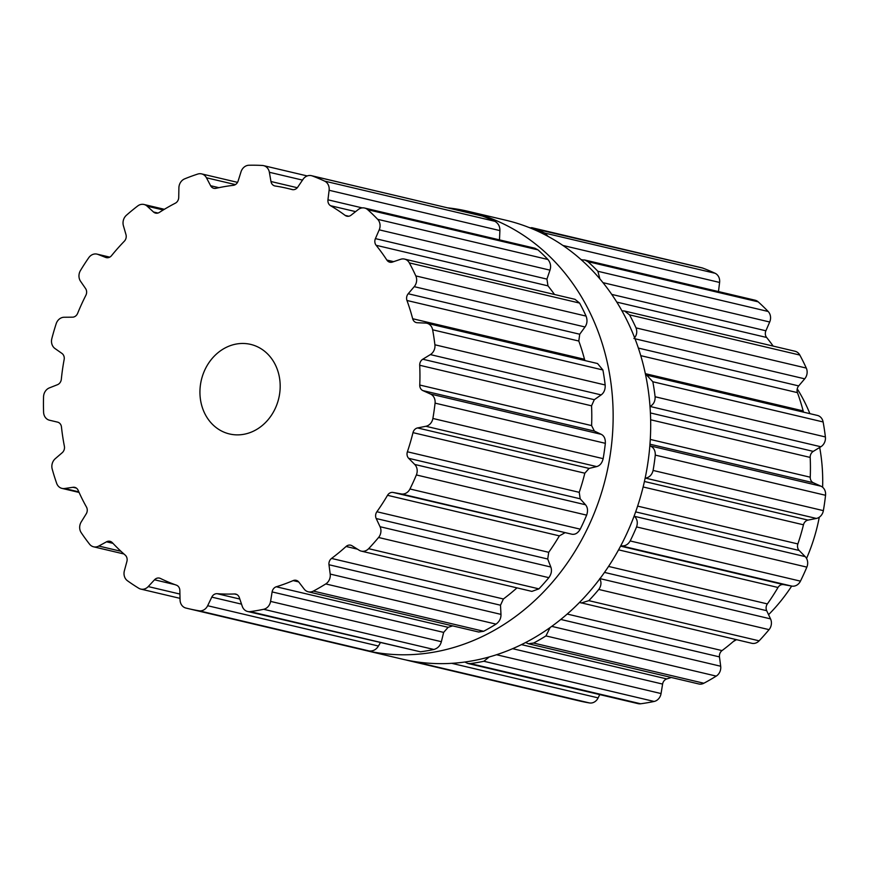 <?xml version="1.0" encoding="UTF-8"?>
<svg xmlns="http://www.w3.org/2000/svg" width="869" height="869" viewBox="0 0 869 869"><rect width="100%" height="100%" fill="white"/><g stroke="black" fill="none" stroke-linecap="round" stroke-linejoin="round"><path stroke-width="1.3" d="M581.47 540.181A225.473 194.873 103.3 0 1 364.73 650.273A225.473 194.873 103.3 0 1 361.645 649.512A225.473 194.873 103.3 0 0 364.73 650.273L402.282 659.136A225.473 194.873 103.3 0 0 619.01 549.045A225.473 194.873 103.3 0 1 402.282 659.136L364.73 650.273A225.473 194.873 103.3 0 0 581.47 540.181A225.473 194.873 103.3 0 0 468.326 211.373A225.473 194.873 103.3 0 1 581.47 540.181M447.785 207.854A225.473 194.873 103.3 0 1 468.326 211.373L505.867 220.237A225.473 194.873 103.3 0 1 619.01 549.045A225.473 194.873 103.3 0 0 505.867 220.237L468.326 211.373A225.473 194.873 103.3 0 0 447.785 207.854M634.131 516.034L634.424 516.305C637.27 519.086 637.987 522.627 636.575 526.929A225.473 194.873 -76.7 0 1 633.479 534A225.473 194.873 -76.7 0 1 630.177 540.952C627.874 544.798 624.8 546.405 620.966 545.786L620.781 545.754M599.74 578.569C601.63 582.208 601.305 585.836 598.774 589.454L769.054 629.645A225.473 194.873 103.3 0 1 764.166 635.326A225.473 194.873 103.3 0 1 759.126 640.833A9.201 7.951 103.3 0 1 751.761 643.288L579.514 602.434M581.165 603.021L588.845 600.653A225.473 194.873 -76.7 0 0 593.896 595.146A225.473 194.873 -76.7 0 0 598.774 589.454M550.099 627.559L545.96 635.912L716.241 676.104A225.473 194.873 103.3 0 1 710.092 679.786A225.473 194.873 103.3 0 1 703.857 683.24A9.201 7.951 103.3 0 1 698.752 683.957L528.33 643.733L525.626 642.528M528.33 643.733L533.588 643.06A225.473 194.873 -76.7 0 0 539.823 639.606A225.473 194.873 -76.7 0 0 545.96 635.912M489.236 656.953L483.859 661.266L654.14 701.457A225.473 194.873 103.3 0 1 647.405 702.739A225.473 194.873 103.3 0 1 640.659 703.771A9.201 7.951 103.3 0 1 638.128 703.651L467.815 663.46L464.872 662.037M467.815 663.46L470.379 663.59A225.473 194.873 -76.7 0 0 477.135 662.558A225.473 194.873 -76.7 0 0 483.859 661.266M422.204 662.591L419.206 662.765L589.486 702.945A225.473 194.873 103.3 0 1 582.893 701.707A225.473 194.873 103.3 0 1 578.754 700.783L408.473 660.592A225.473 194.873 -76.7 0 0 412.612 661.515A225.473 194.873 -76.7 0 0 419.206 662.765M405.682 659.897L406.084 660.005A225.473 194.873 -76.7 0 0 408.473 660.592M529.004 227.482L702.695 268.065A225.473 194.873 103.3 0 1 708.941 270.552A225.473 194.873 103.3 0 1 715.1 273.279A9.201 7.951 103.3 0 1 719.597 282.447L718.478 291.571M548.187 236.466L544.83 233.088A225.473 194.873 -76.7 0 0 538.671 230.361A225.473 194.873 -76.7 0 0 532.415 227.884M581.426 259.94L584.728 259.994L587.889 261.645L758.17 301.836A225.473 194.873 103.3 0 1 763.232 306.551A225.473 194.873 103.3 0 1 768.153 311.471A9.201 7.951 103.3 0 1 769.695 322.008L765.893 330.785A6.137 5.301 -76.7 0 0 766.621 337.465A206.301 178.308 103.3 0 1 772.15 344.678A206.301 178.308 103.3 0 1 773.16 346.09M599.892 278.927L597.872 271.28A225.473 194.873 -76.7 0 0 592.962 266.359A225.473 194.873 -76.7 0 0 587.889 261.645M621.932 310.83L624.539 311.015L629.536 314.86L799.817 355.052A225.473 194.873 103.3 0 1 803.152 361.493A225.473 194.873 103.3 0 1 806.291 368.076A9.201 7.951 103.3 0 1 804.705 378.83L798.687 385.912A6.137 5.301 -76.7 0 0 797.449 392.636A206.301 178.308 103.3 0 1 800.501 401.674A206.301 178.308 103.3 0 1 803.152 410.896A6.137 5.301 -76.7 0 0 803.651 412.178M633.925 338.519C636.749 335.488 637.455 331.947 636.021 327.885A225.473 194.873 -76.7 0 0 632.882 321.302A225.473 194.873 -76.7 0 0 629.536 314.86M645.602 374.963L646.699 375.136L652.836 381.763L823.117 421.954A225.473 194.873 103.3 0 1 824.366 429.416A225.473 194.873 103.3 0 1 825.387 436.944A9.201 7.951 103.3 0 1 820.847 446.764L813.265 451.38A6.137 5.301 -76.7 0 0 810.19 457.431A206.301 178.308 103.3 0 1 810.429 467.294A206.301 178.308 103.3 0 1 810.245 477.19A6.137 5.301 -76.7 0 0 813.351 482.751L820.955 486.195A9.201 7.951 103.3 0 1 825.55 495.287A225.473 194.873 103.3 0 1 824.572 502.977A225.473 194.873 103.3 0 1 823.367 510.635A9.201 7.951 103.3 0 1 816.371 518.445L808.029 520.096A6.137 5.301 -76.7 0 0 803.467 524.8A206.301 178.308 103.3 0 1 800.87 534.435A206.301 178.308 103.3 0 1 797.872 543.94A6.137 5.301 -76.7 0 0 799.154 550.468L805.205 556.616A9.201 7.951 103.3 0 1 806.856 567.12A225.473 194.873 103.3 0 1 803.749 574.181A225.473 194.873 103.3 0 1 800.447 581.144A9.201 7.951 103.3 0 1 791.746 586.097L783.566 584.609A6.137 5.301 -76.7 0 0 778.005 587.477A206.301 178.308 103.3 0 1 772.856 595.819A206.301 178.308 103.3 0 1 767.37 603.912A6.137 5.301 -76.7 0 0 766.686 610.69L770.531 618.88A9.201 7.951 103.3 0 1 769.054 629.645M650.001 406.486L650.066 406.453C653.597 404.454 655.28 401.228 655.107 396.764A225.473 194.873 -76.7 0 0 654.096 389.236A225.473 194.873 -76.7 0 0 652.836 381.763M649.838 445.743L650.175 445.884C653.716 447.524 655.411 450.598 655.28 455.106L825.55 495.287M645.135 478.211L645.58 478.135C649.458 477.396 651.967 474.832 653.097 470.444A225.473 194.873 -76.7 0 0 654.303 462.786A225.473 194.873 -76.7 0 0 655.28 455.106M646.699 375.136L817.371 415.415A9.201 7.951 103.3 0 1 823.117 421.954M624.539 311.015L795.016 351.25A9.201 7.951 103.3 0 1 799.817 355.052M584.728 259.994L755.074 300.207A9.201 7.951 103.3 0 1 758.17 301.836M531.578 227.624L701.859 267.815A9.201 7.951 103.3 0 1 702.695 268.065M599.729 694.592L598.144 697.883A9.201 7.951 103.3 0 1 589.486 702.945M671.281 677.472A206.301 178.308 103.3 0 1 666.784 678.928A6.137 5.301 -76.7 0 0 662.602 684.077L661.059 693.56A9.201 7.951 103.3 0 1 654.14 701.457M735.63 639.475A206.301 178.308 103.3 0 1 729.417 644.809A206.301 178.308 103.3 0 1 722.03 650.588A6.137 5.301 -76.7 0 0 719.467 656.899L720.683 666.241A9.201 7.951 103.3 0 1 716.241 676.104M393.081 492.451L572.052 534.25C575.267 534.717 577.994 533.023 580.242 529.167A225.473 194.873 -76.7 0 0 583.544 522.215A225.473 194.873 -76.7 0 0 586.64 515.143C588.107 510.853 587.737 507.398 585.51 504.759L580.188 498.795L579.232 492.332A206.301 178.308 -76.7 0 0 582.23 482.827A206.301 178.308 -76.7 0 0 584.826 473.203L589.073 468.413L596.666 466.588C599.925 465.708 602.087 463.068 603.151 458.658A225.473 194.873 -76.7 0 0 604.357 451A225.473 194.873 -76.7 0 0 605.335 443.32C605.53 438.823 604.172 435.825 601.261 434.337L594.385 431.078L591.604 425.593A206.301 178.308 -76.7 0 0 591.789 415.686A206.301 178.308 -76.7 0 0 591.55 405.823L594.298 399.697L601.152 394.906C604.053 392.766 605.4 389.453 605.172 384.978A225.473 194.873 -76.7 0 0 604.151 377.45A225.473 194.873 -76.7 0 0 602.901 369.977L597.557 363.535L426.885 323.257A9.201 7.951 103.3 0 1 432.632 329.796A225.473 194.873 103.3 0 1 433.881 337.259A225.473 194.873 103.3 0 1 434.902 344.787A9.201 7.951 103.3 0 1 430.361 354.595L422.779 359.223A6.137 5.301 -76.7 0 0 419.705 365.262A206.301 178.308 103.3 0 1 419.944 375.136A206.301 178.308 103.3 0 1 419.76 385.032A6.137 5.301 -76.7 0 0 422.866 390.594L430.47 394.026A9.201 7.951 103.3 0 1 435.065 403.129A225.473 194.873 103.3 0 1 434.087 410.809A225.473 194.873 103.3 0 1 432.881 418.467A9.201 7.951 103.3 0 1 425.886 426.277L417.544 427.939A6.137 5.301 -76.7 0 0 412.981 432.643A206.301 178.308 103.3 0 1 410.385 442.278A206.301 178.308 103.3 0 1 407.387 451.782A6.137 5.301 -76.7 0 0 408.669 458.311L414.719 464.448A9.201 7.951 103.3 0 1 416.37 474.952A225.473 194.873 103.3 0 1 413.275 482.023A225.473 194.873 103.3 0 1 409.962 488.986A9.201 7.951 103.3 0 1 401.261 493.94L393.081 492.451A6.137 5.301 -76.7 0 0 387.52 495.308A206.301 178.308 103.3 0 1 382.371 503.662A206.301 178.308 103.3 0 1 376.885 511.743A6.137 5.301 -76.7 0 0 376.201 518.532L380.046 526.712A9.201 7.951 103.3 0 1 378.569 537.487A225.473 194.873 103.3 0 1 373.681 543.168A225.473 194.873 103.3 0 1 368.641 548.676A9.201 7.951 103.3 0 1 361.276 551.12A9.201 7.951 103.3 0 1 359.179 550.24L352.043 545.775A6.137 5.301 -76.7 0 0 350.642 545.189A6.137 5.301 -76.7 0 0 346.079 546.482A206.301 178.308 103.3 0 1 338.932 552.641A206.301 178.308 103.3 0 1 331.545 558.43A6.137 5.301 -76.7 0 0 328.982 564.741L330.198 574.072A9.201 7.951 103.3 0 1 325.756 583.935A225.473 194.873 103.3 0 1 319.607 587.629A225.473 194.873 103.3 0 1 313.372 591.083A9.201 7.951 103.3 0 1 308.267 591.8A9.201 7.951 103.3 0 1 304.183 589.095L298.86 582.121A6.137 5.301 -76.7 0 0 296.133 580.318A6.137 5.301 -76.7 0 0 293.146 580.601A206.301 178.308 103.3 0 1 284.782 583.914A206.301 178.308 103.3 0 1 276.299 586.771A6.137 5.301 -76.7 0 0 272.116 591.919L270.574 601.402A9.201 7.951 103.3 0 1 263.655 609.288A225.473 194.873 103.3 0 1 256.92 610.581A225.473 194.873 103.3 0 1 250.174 611.613A9.201 7.951 103.3 0 1 247.643 611.494A9.201 7.951 103.3 0 1 242.245 606.28L239.312 597.568A6.137 5.301 -76.7 0 0 235.705 594.092A6.137 5.301 -76.7 0 0 234.467 593.972A206.301 178.308 103.3 0 1 225.777 594.07A206.301 178.308 103.3 0 1 217.131 593.69A6.137 5.301 -76.7 0 0 211.786 597.122L207.658 605.726A9.201 7.951 103.3 0 1 199.001 610.788A225.473 194.873 103.3 0 1 192.407 609.538A225.473 194.873 103.3 0 1 188.269 608.615A225.473 194.873 103.3 0 1 185.868 608.039A9.201 7.951 103.3 0 1 180.057 599.936L179.84 590.431A6.137 5.301 -76.7 0 0 176.385 585.152A206.301 178.308 103.3 0 1 168.325 582.034A206.301 178.308 103.3 0 1 160.439 578.461A6.137 5.301 -76.7 0 0 159.472 578.113A6.137 5.301 -76.7 0 0 154.519 579.797L148.241 586.575A9.201 7.951 103.3 0 1 140.811 589.095A9.201 7.951 103.3 0 1 138.79 588.27A225.473 194.873 103.3 0 1 133.055 584.62A225.473 194.873 103.3 0 1 127.439 580.742A9.201 7.951 103.3 0 1 124.376 570.759L126.896 561.483A6.137 5.301 -76.7 0 0 125.201 555.095A206.301 178.308 103.3 0 1 118.651 549.089A206.301 178.308 103.3 0 1 112.373 542.712A6.137 5.301 -76.7 0 0 109.983 541.311A6.137 5.301 -76.7 0 0 106.518 541.811L98.784 546.047A9.201 7.951 103.3 0 1 93.591 546.807A9.201 7.951 103.3 0 1 89.561 544.179A225.473 194.873 103.3 0 1 85.292 538.519A225.473 194.873 103.3 0 1 81.208 532.686A9.201 7.951 103.3 0 1 81.241 521.9L86.216 513.861A6.137 5.301 -76.7 0 0 86.476 507.061A206.301 178.308 103.3 0 1 82.12 498.828A206.301 178.308 103.3 0 1 78.145 490.322A6.137 5.301 -76.7 0 0 74.745 487.357A6.137 5.301 -76.7 0 0 72.996 487.292L64.621 488.508A9.201 7.951 103.3 0 1 62.003 488.4A9.201 7.951 103.3 0 1 56.637 483.283A225.473 194.873 103.3 0 1 54.312 476.234A225.473 194.873 103.3 0 1 52.205 469.086A9.201 7.951 103.3 0 1 55.301 458.658L62.199 452.727A6.137 5.301 -76.7 0 0 64.382 446.253A206.301 178.308 103.3 0 1 62.72 436.672A206.301 178.308 103.3 0 1 61.46 426.972A6.137 5.301 -76.7 0 0 57.571 422.128L49.479 420.216A9.201 7.951 103.3 0 1 43.591 412.199A225.473 194.873 103.3 0 1 43.45 404.519A225.473 194.873 103.3 0 1 43.548 396.818A9.201 7.951 103.3 0 1 49.392 387.889L57.463 384.706A6.137 5.301 -76.7 0 0 61.33 379.253A206.301 178.308 103.3 0 1 62.525 369.368A206.301 178.308 103.3 0 1 64.143 359.538A6.137 5.301 -76.7 0 0 61.916 353.401L54.997 348.545A9.201 7.951 103.3 0 1 51.836 338.617A225.473 194.873 103.3 0 1 53.9 331.132A225.473 194.873 103.3 0 1 56.181 323.724A9.201 7.951 103.3 0 1 64.143 317.25L72.518 317.174A6.137 5.301 -76.7 0 0 77.645 313.329A206.301 178.308 103.3 0 1 81.577 304.215A206.301 178.308 103.3 0 1 85.879 295.297A6.137 5.301 -76.7 0 0 85.575 288.551L80.556 281.284A9.201 7.951 103.3 0 1 80.469 270.509A225.473 194.873 103.3 0 1 84.521 264.035A225.473 194.873 103.3 0 1 88.747 257.724A9.201 7.951 103.3 0 1 97.035 254.128A9.201 7.951 103.3 0 1 97.958 254.411L105.714 257.441A6.137 5.301 -76.7 0 0 106.333 257.626A6.137 5.301 -76.7 0 0 111.558 255.627A206.301 178.308 103.3 0 1 117.793 248.273A206.301 178.308 103.3 0 1 124.321 241.234A6.137 5.301 -76.7 0 0 125.972 234.597L123.409 225.723A9.201 7.951 103.3 0 1 126.407 215.262A225.473 194.873 103.3 0 1 131.99 210.504A225.473 194.873 103.3 0 1 137.715 205.964A9.201 7.951 103.3 0 1 144.004 204.487A9.201 7.951 103.3 0 1 147.165 206.181L153.487 211.982A6.137 5.301 -76.7 0 0 155.594 213.111A6.137 5.301 -76.7 0 0 159.396 212.394A206.301 178.308 103.3 0 1 167.272 207.593A206.301 178.308 103.3 0 1 175.31 203.205A6.137 5.301 -76.7 0 0 178.732 197.404L178.895 187.856A9.201 7.951 103.3 0 1 184.662 178.862A225.473 194.873 103.3 0 1 191.18 176.331A225.473 194.873 103.3 0 1 197.763 174.061A9.201 7.951 103.3 0 1 201.608 173.887A9.201 7.951 103.3 0 1 206.442 177.776L210.624 185.727A6.137 5.301 -76.7 0 0 213.85 188.312A6.137 5.301 -76.7 0 0 215.979 188.312A206.301 178.308 103.3 0 1 224.626 186.585A206.301 178.308 103.3 0 1 233.305 185.336A6.137 5.301 -76.7 0 0 238.139 180.98L241.017 171.823A9.201 7.951 103.3 0 1 248.914 165.251A225.473 194.873 103.3 0 1 255.66 165.229A225.473 194.873 103.3 0 1 262.395 165.468A9.201 7.951 103.3 0 1 263.6 165.642A9.201 7.951 103.3 0 1 269.368 172.279L270.965 181.512A6.137 5.301 -76.7 0 0 274.8 185.933A6.137 5.301 -76.7 0 0 275.169 186.009A206.301 178.308 103.3 0 1 283.663 187.541A206.301 178.308 103.3 0 1 287.443 188.388A206.301 178.308 103.3 0 1 292.049 189.54A6.137 5.301 -76.7 0 0 292.18 189.583A6.137 5.301 -76.7 0 0 297.752 187.128L303.031 179.329A9.201 7.951 103.3 0 1 311.374 175.657A9.201 7.951 103.3 0 1 312.21 175.907A225.473 194.873 103.3 0 1 318.456 178.384A225.473 194.873 103.3 0 1 324.615 181.11A9.201 7.951 103.3 0 1 329.112 190.278L327.95 199.805A6.137 5.301 -76.7 0 0 330.557 205.714A206.301 178.308 103.3 0 1 337.965 210.341A206.301 178.308 103.3 0 1 345.145 215.393A6.137 5.301 -76.7 0 0 346.861 216.185A6.137 5.301 -76.7 0 0 351.109 215.164L358.213 209.581A9.201 7.951 103.3 0 1 364.589 208.039A9.201 7.951 103.3 0 1 367.685 209.668A225.473 194.873 103.3 0 1 372.758 214.382A225.473 194.873 103.3 0 1 377.667 219.314A9.201 7.951 103.3 0 1 379.21 229.84L375.408 238.617A6.137 5.301 -76.7 0 0 376.136 245.297A206.301 178.308 103.3 0 1 381.665 252.521A206.301 178.308 103.3 0 1 386.857 260.059A6.137 5.301 -76.7 0 0 389.812 262.199A6.137 5.301 -76.7 0 0 392.44 262.058L400.598 259.299A9.201 7.951 103.3 0 1 404.53 259.081A9.201 7.951 103.3 0 1 409.332 262.894A225.473 194.873 103.3 0 1 412.666 269.325A225.473 194.873 103.3 0 1 415.806 275.907A9.201 7.951 103.3 0 1 414.22 286.661L408.202 293.755A6.137 5.301 -76.7 0 0 406.964 300.478A206.301 178.308 103.3 0 1 410.016 309.505A206.301 178.308 103.3 0 1 412.666 318.727A6.137 5.301 -76.7 0 0 416.392 322.605A6.137 5.301 -76.7 0 0 417.25 322.725L425.593 323.083A9.201 7.951 103.3 0 1 426.885 323.257M564.611 532.936L559.364 535.869A206.301 178.308 -76.7 0 1 554.205 544.222A206.301 178.308 -76.7 0 1 548.719 552.304L547.72 559.017L550.827 567.022C552.087 570.509 551.424 574.061 548.839 577.668A225.473 194.873 -76.7 0 1 543.951 583.36A225.473 194.873 -76.7 0 1 538.91 588.867L531.871 591.387L361.276 551.12M331.545 558.43L503.39 598.98A206.301 178.308 -76.7 0 0 510.766 593.201A206.301 178.308 -76.7 0 0 516.99 587.868M503.39 598.98L500.501 605.215L500.978 614.383C501.109 618.337 499.458 621.585 496.025 624.127A225.473 194.873 -76.7 0 1 489.888 627.82A225.473 194.873 -76.7 0 1 483.653 631.274L478.689 632.024L308.267 591.8M276.299 586.771L448.143 627.32A206.301 178.308 -76.7 0 0 452.63 625.876M448.143 627.32L443.646 632.393L441.365 641.702C440.301 645.689 437.824 648.274 433.924 649.48A225.473 194.873 -76.7 0 1 427.2 650.772A225.473 194.873 -76.7 0 1 420.444 651.804L247.643 611.494M207.658 605.726L378.439 646.025L380.307 642.799M378.439 646.025C376.277 649.599 373.225 651.25 369.271 650.979A225.473 194.873 -76.7 0 1 362.677 649.73A225.473 194.873 -76.7 0 1 358.539 648.806L188.269 608.615M311.374 175.657L482.48 216.088A225.473 194.873 -76.7 0 1 488.726 218.575A225.473 194.873 -76.7 0 1 494.885 221.302C498.328 223.333 500.001 226.429 499.892 230.589L499.49 239.877M364.589 208.039L534.924 248.241L537.954 249.859A225.473 194.873 -76.7 0 1 543.027 254.574A225.473 194.873 -76.7 0 1 547.937 259.494C550.544 262.72 551.228 266.272 549.99 270.15L546.927 279.101L547.97 285.858A206.301 178.308 -76.7 0 1 553.499 293.081A206.301 178.308 -76.7 0 1 554.509 294.482M404.53 259.081L575.006 299.327L579.601 303.075A225.473 194.873 -76.7 0 1 582.947 309.516A225.473 194.873 -76.7 0 1 586.075 316.099C587.574 320.172 587.216 323.8 585 326.972L579.721 334.228L578.797 341.028A206.301 178.308 -76.7 0 1 581.85 350.066A206.301 178.308 -76.7 0 1 584.5 359.288L584.989 360.57M797.242 388.845A168.727 145.829 103.3 0 1 809.886 413.655M819.684 447.47A168.727 145.829 103.3 0 1 822.617 487.237M819.282 517.196A168.727 145.829 103.3 0 1 806.551 558.441M791.67 586.086A168.727 145.829 103.3 0 1 768.554 614.676M736.488 639.682A168.727 145.829 103.3 0 1 733.349 641.485M206.398 366.848A46.014 39.768 -76.7 0 0 229.492 433.957A46.014 39.768 -76.7 0 0 278.764 398.306A46.014 39.768 -76.7 0 0 250.63 344.385A46.014 39.768 -76.7 0 0 206.398 366.848M620.966 545.786L791.746 586.097M620.575 546.145L783.566 584.609M630.177 540.952L800.447 581.144M636.575 526.929L806.856 567.12M634.424 516.305L805.205 556.616M635.652 511.884L799.154 550.468M637.618 506.116L797.872 543.94M643.136 486.966L803.467 524.8M644.418 481.48L808.029 520.096M645.58 478.135L816.371 518.445M653.097 470.444L823.367 510.635M650.175 445.884L820.955 486.195M649.969 444.189L813.351 482.751M650.273 439.432L810.245 477.19M650.631 419.77L810.19 457.431M650.392 412.938L813.265 451.38M650.066 406.453L820.847 446.764M655.107 396.764L825.387 436.944M645.33 373.648L803.152 410.896M640.746 355.649L797.449 392.636M638.346 348.067L798.687 385.912M635.011 338.78L804.705 378.83M636.021 327.885L806.291 368.076M616.762 302.097L766.621 337.465M611.711 294.395L765.893 330.785M602.967 282.653L769.695 322.008M597.872 271.28L768.153 311.471M580.948 259.516L582.252 259.831M562.906 245.46L719.597 282.447M544.83 233.088L715.1 273.279M451.739 663.329L598.144 697.883M470.379 663.59L640.659 703.771M496.557 654.737L661.059 693.56M512.623 648.676L662.602 684.077M521.454 644.624L666.784 678.928M533.588 643.06L703.857 683.24M551.761 626.364L720.683 666.241M560.787 619.445L719.467 656.899M567.207 614.046L722.03 650.588M588.845 600.653L759.126 640.833M599.979 578.624L770.531 618.88M604.487 572.41L766.686 610.69M608.561 566.425L767.37 603.912M618.576 549.849L778.005 587.477M401.261 493.94L572.052 534.25M387.52 495.308L559.364 535.869M376.885 511.743L548.719 552.304M376.201 518.532L547.72 559.017M380.046 526.712L550.827 567.022M378.569 537.487L548.839 577.668M368.641 548.676L538.91 588.867M346.079 546.482L357.452 549.165M328.982 564.741L500.501 605.215M330.198 574.072L500.978 614.383M325.756 583.935L496.025 624.127M313.372 591.083L483.653 631.274M293.146 580.601L298.686 581.904M272.116 591.919L443.646 632.393M270.574 601.402L441.365 641.702M263.655 609.288L433.924 649.48M250.174 611.613L420.444 651.804M234.467 593.972L236.868 594.537M217.131 593.69L239.811 599.045M211.786 597.122L241.517 604.14M199.001 610.788L369.271 650.979M154.519 579.797L174.81 584.587M148.241 586.575L179.926 594.059M106.518 541.811L112.948 543.331M98.784 546.047L120.954 551.283M72.996 487.292L76.331 488.074M64.621 488.508L78.829 491.865M97.958 254.411L109.679 257.181M105.714 257.441L106.963 257.735M147.165 206.181L163.253 209.972M153.487 211.982L157.984 213.046M206.442 177.776L235.39 184.608M210.624 185.727L218.912 187.682M269.368 172.279L302.51 180.1M270.965 181.512L297.285 187.726M312.21 175.907L482.48 216.088M324.615 181.11L494.885 221.302M329.112 190.278L499.892 230.589M327.95 199.805L362.232 207.897M330.557 205.714L355.617 211.623M345.145 215.393L348.751 216.24M367.685 209.668L537.954 249.859M377.667 219.314L547.937 259.494M379.21 229.84L549.99 270.15M375.408 238.617L546.927 279.101M376.136 245.297L547.97 285.858M386.857 260.059L393.614 261.656M409.332 262.894L579.601 303.075M415.806 275.907L586.075 316.099M414.22 286.661L585 326.972M408.202 293.755L579.721 334.228M406.964 300.478L578.797 341.028M412.666 318.727L584.5 359.288M432.632 329.796L602.901 369.977M434.902 344.787L605.172 384.978M430.361 354.595L601.152 394.906M422.779 359.223L594.298 399.697M419.705 365.262L591.55 405.823M419.76 385.032L591.604 425.593M422.866 390.594L594.385 431.078M430.47 394.026L601.261 434.337M435.065 403.129L605.335 443.32M432.881 418.467L603.151 458.658M425.886 426.277L596.666 466.588M417.544 427.939L589.073 468.413M412.981 432.643L584.826 473.203M407.387 451.782L579.232 492.332M408.669 458.311L580.188 498.795M414.719 464.448L585.51 504.759M416.37 474.952L586.64 515.143M409.962 488.986L580.242 529.167M180.024 598.35L140.811 589.095M123.909 553.966L93.591 546.807M79.09 492.43L62.003 488.4M109.766 257.137L97.035 254.128M164.371 209.299L144.004 204.487M237.53 182.36L201.608 173.887M307.224 175.94L263.6 165.642M293.005 189.692L287.443 188.388"/></g></svg>
